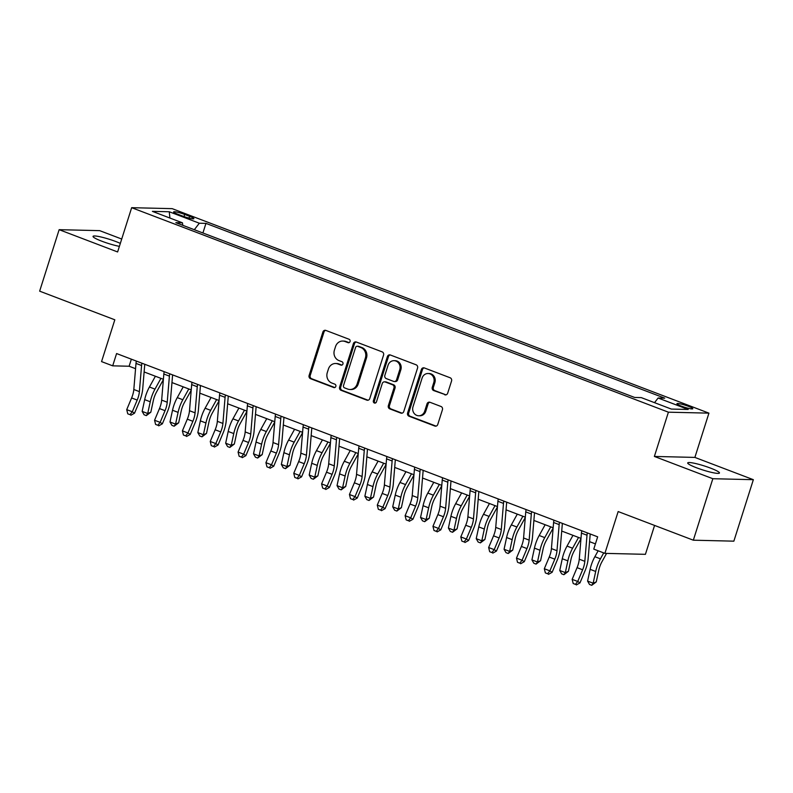 <?xml version="1.0" encoding="UTF-8"?>
<svg xmlns="http://www.w3.org/2000/svg" width="793" height="793" viewBox="0 0 793 793"><rect width="100%" height="100%" fill="white"/><g stroke="black" fill="none" stroke-linecap="round" stroke-linejoin="round"><path stroke-width="1.19" d="M350.07 341.535A1.784 1.626 -88.6 0 0 349.079 339.265L325.844 330.413A2.557 2.32 -88.6 0 0 322.9 331.999L309.111 375.446A2.557 2.32 -88.6 0 0 310.529 378.687L333.764 387.539A1.784 1.626 -88.6 0 0 335.826 386.429A1.784 1.626 -88.6 0 0 334.834 384.159L331.831 383.019A8.168 7.415 -88.6 0 1 327.281 372.631L328.431 369.003A8.168 7.415 -88.6 0 1 335.617 363.501A8.168 7.415 -88.6 0 1 337.877 363.947L340.881 365.087A1.784 1.626 -88.6 0 0 342.953 363.987A1.784 1.626 -88.6 0 0 341.952 361.717L338.948 360.567A8.168 7.415 -88.6 0 1 334.398 350.179L335.548 346.561A8.168 7.415 -88.6 0 1 342.745 341.049A8.168 7.415 -88.6 0 1 344.995 341.496L347.998 342.645A1.784 1.626 -88.6 0 0 350.07 341.535M710.587 468.128A16.653 2.141 17.6 0 0 687.709 462.924A16.653 2.141 17.6 0 0 696.571 467.791A16.653 2.141 17.6 0 0 719.449 472.995A16.653 2.141 17.6 0 0 710.587 468.128M120.328 243.392A16.653 2.141 17.6 0 0 115.927 241.568A16.653 2.141 17.6 0 0 93.049 236.373A16.653 2.141 17.6 0 0 101.91 241.241A16.653 2.141 17.6 0 0 119.396 246.355M688.374 406.294A8.326 1.071 17.6 0 0 676.935 403.687A8.326 1.071 17.6 0 0 681.365 406.125A8.326 1.071 17.6 0 0 692.804 408.722A8.326 1.071 17.6 0 0 688.374 406.294M444.734 394.785A2.557 2.32 -88.6 0 0 447.678 393.199L451.554 381.007A2.557 2.32 -88.6 0 0 450.127 377.765L424.334 367.932A2.557 2.32 -88.6 0 0 421.38 369.518L407.602 412.965A2.557 2.32 -88.6 0 0 409.019 416.216L434.812 426.039A2.557 2.32 -88.6 0 0 437.766 424.463L442.435 409.733A2.557 2.32 -88.6 0 0 441.017 406.492L429.975 402.279A2.557 2.32 -88.6 0 0 427.021 403.865L424.711 411.161A6.83 6.195 -88.6 0 1 418.694 415.77A6.83 6.195 -88.6 0 1 413.014 406.71L422.084 378.102A6.83 6.195 -88.6 0 1 428.101 373.503A6.83 6.195 -88.6 0 1 433.781 382.563L432.274 387.331A2.557 2.32 -88.6 0 0 433.692 390.572L445.825 394.805A2.557 2.32 -88.6 0 0 445.983 394.864M121.716 239.04L99.67 230.644L59.148 229.683L39.65 291.16L114.816 319.797L101.554 361.598L112.695 365.841L116.591 353.549L597.664 536.831L593.769 549.123L604.9 553.365L645.423 554.327L654.582 525.432M712.838 478.714L753.35 479.686L694.886 457.412L654.374 456.441L712.838 478.714L693.33 540.192L618.163 511.554L604.9 553.365M654.374 456.441L668.41 412.182L131.658 207.687L172.17 208.648L708.932 413.143L668.41 412.182M59.148 229.683L117.612 251.956L131.658 207.687M383.564 355.105A2.557 2.32 -88.6 0 0 382.137 351.864L356.344 342.031A2.557 2.32 -88.6 0 0 353.391 343.617L339.612 387.063A2.557 2.32 -88.6 0 0 341.03 390.305L366.822 400.138A2.557 2.32 -88.6 0 0 369.776 398.552L383.564 355.105M390.334 354.986L416.137 364.81A2.557 2.32 -88.6 0 1 417.554 368.061L403.776 411.508A2.557 2.32 -88.6 0 1 400.822 413.084L389.779 408.881A2.557 2.32 -88.6 0 1 388.362 405.639L393.952 388.015A2.557 2.32 -88.6 0 0 392.525 384.764L385.21 381.978A2.557 2.32 -88.6 0 0 382.256 383.554L376.437 401.902A1.784 1.626 -88.6 0 1 374.861 403.112A1.784 1.626 -88.6 0 1 373.374 400.743L387.39 356.563A2.557 2.32 -88.6 0 1 390.334 354.986M753.35 479.686L733.852 541.163L693.33 540.192M177.91 214.279L182.806 216.142A8.069 1.041 17.6 0 0 193.888 218.66A8.069 1.041 17.6 0 0 189.596 216.311L184.69 214.437A8.069 1.041 17.6 0 0 173.608 211.919A8.069 1.041 17.6 0 0 177.91 214.279M182.777 225.301L182.459 222.823L175.838 222.664L634.638 397.452L641.259 397.61L671.334 409.069L688.195 409.466L658.121 398.017L664.752 398.175L205.952 223.378L199.321 223.22L194.325 229.702M182.459 222.823L152.395 211.364L169.256 211.761L199.321 223.22M694.886 457.412L708.932 413.143M112.695 365.841L129.12 366.237L135.553 368.686M144.128 371.957L163.398 379.292M171.962 382.563L191.242 389.898M199.806 393.169L219.076 400.505M227.65 403.776L246.92 411.111M255.485 414.382L274.755 421.717M283.329 424.989L302.599 432.324M311.163 435.595L330.433 442.93M339.007 446.201L358.277 453.537M366.842 456.808L386.112 464.143M394.686 467.414L413.956 474.749M422.53 478.02L441.8 485.356M450.365 488.627L469.634 495.962M478.209 499.233L497.479 506.568M506.043 509.84L525.313 517.175M533.887 520.446L553.157 527.781M561.722 531.052L580.991 538.388M589.566 541.659L595.424 543.889M131.36 359.17L129.12 366.237M202.909 232.973L205.952 223.378M654.532 402.666L658.121 398.017M169.93 218.045L169.256 211.761M349.049 342.645L346.095 341.525A8.168 7.415 -88.6 0 0 343.835 341.079L342.745 341.049M335.617 363.501L336.718 363.531A8.168 7.415 -88.6 0 1 338.968 363.977L341.922 365.097M325.685 330.364A2.557 2.32 -88.6 0 0 323.99 332.019L310.212 375.466A2.557 2.32 -88.6 0 0 311.629 378.717L334.805 387.549M356.186 341.981A2.557 2.32 -88.6 0 0 354.491 343.637L340.703 387.093A2.557 2.32 -88.6 0 0 342.12 390.334L367.922 400.168A2.557 2.32 -88.6 0 0 368.081 400.217M357.673 346.333A1.784 1.626 -88.6 0 0 355.611 347.433L343.508 385.576A1.784 1.626 -88.6 0 0 344.509 387.846L347.681 389.056A8.168 7.415 -88.6 0 0 349.931 389.502A8.168 7.415 -88.6 0 0 357.118 383.99L365.395 357.93A8.168 7.415 -88.6 0 0 360.845 347.532L357.673 346.333L358.773 346.353A1.784 1.626 -88.6 0 0 358.277 346.254L357.187 346.234M349.931 389.502L351.031 389.522A8.168 7.415 -88.6 0 0 358.218 384.02L357.118 383.99M358.773 346.353L361.945 347.562A8.168 7.415 -88.6 0 1 366.485 357.95L358.218 384.02M384.496 381.839L385.596 381.869A2.557 2.32 -88.6 0 1 386.3 382.008L393.625 384.793A2.557 2.32 -88.6 0 1 395.043 388.045L389.452 405.659A2.557 2.32 -88.6 0 0 390.88 408.91L401.912 413.113A2.557 2.32 -88.6 0 0 402.071 413.173M390.176 354.927A2.557 2.32 -88.6 0 0 388.481 356.592L374.465 400.762A1.784 1.626 -88.6 0 0 375.416 403.013M399.751 369.726A6.83 6.195 -88.6 0 0 394.062 360.676A6.83 6.195 -88.6 0 0 388.055 365.276L384.853 375.357A2.557 2.32 -88.6 0 0 386.28 378.598L393.606 381.393A2.557 2.32 -88.6 0 0 396.55 379.807L399.751 369.726L400.842 369.756A6.83 6.195 -88.6 0 0 395.162 360.696L394.062 360.676M394.309 381.532L395.4 381.552A2.557 2.32 -88.6 0 0 397.65 379.837L396.55 379.807M400.842 369.756L397.65 379.837M428.101 373.503L429.191 373.533A6.83 6.195 -88.6 0 1 434.881 382.583L433.365 387.351A2.557 2.32 -88.6 0 0 434.782 390.602L445.825 394.805M418.694 415.77L419.794 415.79A6.83 6.195 -88.6 0 0 425.801 411.19L424.711 411.161M429.816 402.229A2.557 2.32 -88.6 0 0 428.121 403.885L425.801 411.19M424.176 367.883A2.557 2.32 -88.6 0 0 422.481 369.538L408.692 412.994A2.557 2.32 -88.6 0 0 410.11 416.236L435.912 426.069A2.557 2.32 -88.6 0 0 436.071 426.119M163.368 379.659L156.518 392.039A13.005 5.214 110.9 0 0 153.346 400.465L150.819 412.211L146.308 415.611L144.078 414.759L142.155 411.389L144.683 399.642A19.508 7.821 -69.1 0 1 149.431 387.004L155.388 376.239M142.155 411.389L147.716 413.51L150.244 401.764A19.508 7.821 -69.1 0 1 154.992 389.125L160.949 378.36M146.308 415.611L147.716 413.51L150.819 412.211M141.937 363.204A9.11 3.648 110.9 0 0 141.57 365.523L139.39 391.623A13.005 5.214 -69.1 0 1 137.199 400.078L132.292 411.765L134.523 413.203L139.439 401.506A19.508 7.821 110.9 0 0 142.72 388.828L144.762 364.284M136.366 361.083A9.11 3.648 110.9 0 0 135.999 363.402L133.819 389.502A13.005 5.214 -69.1 0 1 131.628 397.957L126.721 409.644L132.292 411.765L129.983 414.67L127.762 413.817L129.983 414.67M130.885 415.245L134.523 413.203M126.721 409.644L127.762 413.817M191.202 390.265L184.353 402.646A13.005 5.214 110.9 0 0 181.191 411.071L178.663 422.818L174.143 426.218L171.922 425.365L169.989 421.995L172.517 410.249A19.508 7.821 -69.1 0 1 177.265 397.61L183.223 386.845M169.989 421.995L175.56 424.116L178.088 412.37A19.508 7.821 -69.1 0 1 182.836 399.731L188.793 388.966M174.143 426.218L175.56 424.116L178.663 422.818M219.046 400.871L212.197 413.252A13.005 5.214 110.9 0 0 209.035 421.678L206.497 433.424L201.987 436.824L199.757 435.972L197.834 432.601L200.361 420.855A19.508 7.821 -69.1 0 1 205.109 408.217L211.067 397.452M197.834 432.601L203.395 434.723L205.932 422.976A19.508 7.821 -69.1 0 1 210.67 410.338L216.628 399.573M201.987 436.824L203.395 434.723L206.497 433.424M246.891 411.478L240.031 423.858A13.005 5.214 110.9 0 0 236.869 432.284L234.341 444.03L229.831 447.43L227.601 446.578L225.668 443.208L228.196 431.461A19.508 7.821 -69.1 0 1 232.944 418.823L238.901 408.058M225.668 443.208L231.239 445.329L233.766 433.583A19.508 7.821 -69.1 0 1 238.515 420.944L244.472 410.179M229.831 447.43L231.239 445.329L234.341 444.03M169.771 373.81A9.11 3.648 110.9 0 0 169.405 376.13L167.224 402.229A13.005 5.214 -69.1 0 1 165.043 410.685L160.127 422.372L162.367 423.809L167.273 412.112A19.508 7.821 110.9 0 0 170.554 399.434L172.606 374.891M164.21 371.689A9.11 3.648 110.9 0 0 163.834 374.009L161.663 400.108A13.005 5.214 -69.1 0 1 159.472 408.564L154.566 420.25L160.127 422.372L157.827 425.276L155.597 424.424L157.827 425.276M158.719 425.851L162.367 423.809M154.566 420.25L155.597 424.424M197.616 384.417A9.11 3.648 110.9 0 0 197.249 386.736L195.068 412.836A13.005 5.214 -69.1 0 1 192.877 421.291L187.971 432.978L190.211 434.415L195.118 422.719A19.508 7.821 110.9 0 0 198.399 410.04L200.451 385.497M192.045 382.295A9.11 3.648 110.9 0 0 191.678 384.615L189.497 410.715A13.005 5.214 -69.1 0 1 187.307 419.17L182.4 430.857L187.971 432.978L185.671 435.882L183.441 435.03L185.671 435.882M186.563 436.457L190.211 434.415M182.4 430.857L183.441 435.03M225.46 395.023A9.11 3.648 110.9 0 0 225.083 397.343L222.902 423.442A13.005 5.214 -69.1 0 1 220.722 431.898L215.815 443.584L218.045 445.022L222.952 433.325A19.508 7.821 110.9 0 0 226.233 420.647L228.285 396.103M219.889 392.902A9.11 3.648 110.9 0 0 219.522 395.221L217.341 421.321A13.005 5.214 -69.1 0 1 215.151 429.776L210.244 441.463L215.815 443.584L213.505 446.489L211.275 445.636L213.505 446.489M214.397 447.064L218.045 445.022M210.244 441.463L211.275 445.636M274.725 422.084L267.875 434.465A13.005 5.214 110.9 0 0 264.713 442.89L262.186 454.637L257.666 458.037L255.435 457.184L253.512 453.814L256.04 442.068A19.508 7.821 -69.1 0 1 260.788 429.429L266.745 418.664M253.512 453.814L259.083 455.935L261.611 444.189A19.508 7.821 -69.1 0 1 266.359 431.551L272.316 420.786M257.666 458.037L259.083 455.935L262.186 454.637M253.294 405.629A9.11 3.648 110.9 0 0 252.927 407.949L250.747 434.049A13.005 5.214 -69.1 0 1 248.556 442.504L243.649 454.191L245.889 455.628L250.796 443.931A19.508 7.821 110.9 0 0 254.077 431.253L256.129 406.71M247.723 403.508A9.11 3.648 110.9 0 0 247.357 405.828L245.176 431.927A13.005 5.214 -69.1 0 1 242.995 440.383L238.078 452.069L243.649 454.191L241.35 457.095L239.119 456.243L241.35 457.095M242.242 457.67L245.889 455.628M238.078 452.069L239.119 456.243M302.569 432.691L295.72 445.071A13.005 5.214 110.9 0 0 292.548 453.497L290.02 465.243L285.51 468.643L283.279 467.791L281.346 464.42L283.884 452.674A19.508 7.821 -69.1 0 1 288.622 440.036L294.58 429.271M281.346 464.42L286.917 466.542L289.445 454.795A19.508 7.821 -69.1 0 1 294.193 442.157L300.151 431.392M285.51 468.643L286.917 466.542L290.02 465.243M330.403 443.297L323.554 455.678A13.005 5.214 110.9 0 0 320.392 464.103L317.864 475.85L313.344 479.25L311.124 478.397L309.191 475.027L311.718 463.281A19.508 7.821 -69.1 0 1 316.466 450.642L322.424 439.877M309.191 475.027L314.762 477.148L317.289 465.402A19.508 7.821 -69.1 0 1 322.037 452.763L327.995 441.998M313.344 479.25L314.762 477.148L317.864 475.85M358.248 453.903L351.398 466.284A13.005 5.214 110.9 0 0 348.226 474.71L345.698 486.456L341.188 489.856L338.958 489.003L337.035 485.633L339.563 473.887A19.508 7.821 -69.1 0 1 344.311 461.248L350.268 450.483M337.035 485.633L342.596 487.754L345.124 476.008A19.508 7.821 -69.1 0 1 349.872 463.37L355.829 452.605M341.188 489.856L342.596 487.754L345.698 486.456M386.082 464.51L379.232 476.89A13.005 5.214 110.9 0 0 376.07 485.316L373.543 497.062L369.023 500.462L366.802 499.61L364.869 496.24L367.397 484.493A19.508 7.821 -69.1 0 1 372.145 471.855L378.102 461.09M364.869 496.24L370.44 498.361L372.968 486.615A19.508 7.821 -69.1 0 1 377.716 473.976L383.673 463.211M369.023 500.462L370.44 498.361L373.543 497.062M413.926 475.116L407.077 487.497A13.005 5.214 110.9 0 0 403.915 495.922L401.377 507.669L396.867 511.069L394.636 510.216L392.713 506.846L395.241 495.1A19.508 7.821 -69.1 0 1 399.989 482.461L405.947 471.696M392.713 506.846L398.274 508.967L400.812 497.221A19.508 7.821 -69.1 0 1 405.55 484.582L411.508 473.817M396.867 511.069L398.274 508.967L401.377 507.669M281.138 416.236A9.11 3.648 110.9 0 0 280.762 418.555L278.591 444.655A13.005 5.214 -69.1 0 1 276.4 453.11L271.493 464.797L273.724 466.234L278.63 454.538A19.508 7.821 110.9 0 0 281.921 441.86L283.963 417.316M275.567 414.115A9.11 3.648 110.9 0 0 275.201 416.434L273.02 442.534A13.005 5.214 -69.1 0 1 270.829 450.989L265.923 462.676L271.493 464.797L269.184 467.701L266.963 466.849L269.184 467.701M270.076 468.276L273.724 466.234M265.923 462.676L266.963 466.849M308.973 426.842A9.11 3.648 110.9 0 0 308.606 429.162L306.425 455.261A13.005 5.214 -69.1 0 1 304.234 463.717L299.328 475.404L301.568 476.841L306.475 465.144A19.508 7.821 110.9 0 0 309.756 452.466L311.808 427.923M303.412 424.721A9.11 3.648 110.9 0 0 303.035 427.04L300.854 453.14A13.005 5.214 -69.1 0 1 298.674 461.595L293.767 473.282L299.328 475.404L297.028 478.308L294.798 477.455L297.028 478.308M297.92 478.883L301.568 476.841M293.767 473.282L294.798 477.455M336.817 437.449A9.11 3.648 110.9 0 0 336.45 439.768L334.269 465.868A13.005 5.214 -69.1 0 1 332.079 474.323L327.172 486.01L329.402 487.447L334.319 475.75A19.508 7.821 110.9 0 0 337.6 463.072L339.642 438.529M331.246 435.327A9.11 3.648 110.9 0 0 330.879 437.647L328.699 463.746A13.005 5.214 -69.1 0 1 326.508 472.202L321.601 483.889L327.172 486.01L324.862 488.914L322.642 488.062L324.862 488.914M325.764 489.489L329.402 487.447M321.601 483.889L322.642 488.062M364.651 448.055A9.11 3.648 110.9 0 0 364.284 450.374L362.104 476.474A13.005 5.214 -69.1 0 1 359.923 484.929L355.006 496.616L357.246 498.054L362.153 486.357A19.508 7.821 110.9 0 0 365.434 473.679L367.486 449.135M359.09 445.934A9.11 3.648 110.9 0 0 358.714 448.253L356.543 474.353A13.005 5.214 -69.1 0 1 354.352 482.808L349.445 494.495L355.006 496.616L352.707 499.521L350.476 498.668L352.707 499.521M353.599 500.096L357.246 498.054M349.445 494.495L350.476 498.668M392.495 458.661A9.11 3.648 110.9 0 0 392.129 460.981L389.948 487.08A13.005 5.214 -69.1 0 1 387.757 495.536L382.85 507.223L385.091 508.66L389.997 496.963A19.508 7.821 110.9 0 0 393.278 484.285L395.33 459.742M386.925 456.54A9.11 3.648 110.9 0 0 386.558 458.86L384.377 484.959A13.005 5.214 -69.1 0 1 382.186 493.415L377.28 505.101L382.85 507.223L380.551 510.127L378.32 509.275L380.551 510.127M381.443 510.702L385.091 508.66M377.28 505.101L378.32 509.275M441.77 485.722L434.911 498.103A13.005 5.214 110.9 0 0 431.749 506.529L429.221 518.275L424.711 521.675L422.481 520.823L420.548 517.452L423.075 505.706A19.508 7.821 -69.1 0 1 427.824 493.068L433.781 482.303M420.548 517.452L426.119 519.574L428.646 507.827A19.508 7.821 -69.1 0 1 433.394 495.189L439.352 484.424M424.711 521.675L426.119 519.574L429.221 518.275M420.34 469.268A9.11 3.648 110.9 0 0 419.963 471.587L417.782 497.687A13.005 5.214 -69.1 0 1 415.601 506.142L410.695 517.829L412.925 519.266L417.832 507.57A19.508 7.821 110.9 0 0 421.113 494.891L423.165 470.348M414.769 467.146A9.11 3.648 110.9 0 0 414.402 469.466L412.221 495.566A13.005 5.214 -69.1 0 1 410.031 504.021L405.124 515.708L410.695 517.829L408.385 520.733L406.155 519.881L408.385 520.733M409.277 521.308L412.925 519.266M405.124 515.708L406.155 519.881M469.605 496.329L462.755 508.71A13.005 5.214 110.9 0 0 459.593 517.135L457.065 528.881L452.545 532.281L450.315 531.429L448.392 528.059L450.92 516.312A19.508 7.821 -69.1 0 1 455.668 503.674L461.625 492.909M448.392 528.059L453.963 530.18L456.49 518.434A19.508 7.821 -69.1 0 1 461.239 505.795L467.196 495.03M452.545 532.281L453.963 530.18L457.065 528.881M448.174 479.874A9.11 3.648 110.9 0 0 447.807 482.194L445.626 508.293A13.005 5.214 -69.1 0 1 443.436 516.749L438.529 528.435L440.769 529.873L445.676 518.176A19.508 7.821 110.9 0 0 448.957 505.498L451.009 480.954M442.603 477.753A9.11 3.648 110.9 0 0 442.236 480.072L440.056 506.172A13.005 5.214 -69.1 0 1 437.875 514.627L432.958 526.314L438.529 528.435L436.229 531.34L433.999 530.487L436.229 531.34M437.121 531.915L440.769 529.873M432.958 526.314L433.999 530.487M497.449 506.935L490.599 519.316A13.005 5.214 110.9 0 0 487.427 527.741L484.9 539.488L480.389 542.888L478.159 542.035L476.226 538.665L478.764 526.919A19.508 7.821 -69.1 0 1 483.502 514.28L489.459 503.515M476.226 538.665L481.797 540.786L484.325 529.04A19.508 7.821 -69.1 0 1 489.073 516.402L495.03 505.637M480.389 542.888L481.797 540.786L484.9 539.488M476.018 490.48A9.11 3.648 110.9 0 0 475.641 492.8L473.471 518.9A13.005 5.214 -69.1 0 1 471.28 527.355L466.373 539.042L468.604 540.479L473.51 528.782A19.508 7.821 110.9 0 0 476.791 516.104L478.843 491.561M470.447 488.359A9.11 3.648 110.9 0 0 470.08 490.679L467.9 516.778A13.005 5.214 -69.1 0 1 465.709 525.234L460.802 536.92L466.373 539.042L464.064 541.946L461.843 541.094L464.064 541.946M464.956 542.521L468.604 540.479M460.802 536.92L461.843 541.094M525.283 517.542L518.434 529.922A13.005 5.214 110.9 0 0 515.272 538.348L512.744 550.094L508.224 553.494L506.003 552.642L504.07 549.271L506.598 537.525A19.508 7.821 -69.1 0 1 511.346 524.887L517.304 514.122M504.07 549.271L509.641 551.393L512.169 539.646A19.508 7.821 -69.1 0 1 516.917 527.008L522.874 516.243M508.224 553.494L509.641 551.393L512.744 550.094M503.852 501.087A9.11 3.648 110.9 0 0 503.486 503.406L501.305 529.506A13.005 5.214 -69.1 0 1 499.114 537.961L494.208 549.648L496.448 551.085L501.354 539.389A19.508 7.821 110.9 0 0 504.635 526.711L506.687 502.167M498.291 498.966A9.11 3.648 110.9 0 0 497.915 501.285L495.734 527.385A13.005 5.214 -69.1 0 1 493.553 535.84L488.647 547.527L494.208 549.648L491.908 552.552L489.678 551.7L491.908 552.552M492.8 553.127L496.448 551.085M488.647 547.527L489.678 551.7M553.127 528.148L546.278 540.529A13.005 5.214 110.9 0 0 543.106 548.954L540.578 560.701L536.068 564.101L533.838 563.248L531.915 559.878L534.442 548.132A19.508 7.821 -69.1 0 1 539.19 535.493L545.148 524.728M531.915 559.878L537.476 561.999L540.003 550.253A19.508 7.821 -69.1 0 1 544.751 537.614L550.709 526.849M536.068 564.101L537.476 561.999L540.578 560.701M531.697 511.693A9.11 3.648 110.9 0 0 531.33 514.013L529.149 540.112A13.005 5.214 -69.1 0 1 526.958 548.568L522.052 560.255L524.282 561.692L529.189 549.995A19.508 7.821 110.9 0 0 532.48 537.317L534.522 512.774M526.126 509.572A9.11 3.648 110.9 0 0 525.759 511.891L523.578 537.991A13.005 5.214 -69.1 0 1 521.388 546.446L516.481 558.133L522.052 560.255L519.742 563.159L517.522 562.306L519.742 563.159M520.644 563.734L524.282 561.692M516.481 558.133L517.522 562.306M580.962 538.754L574.112 551.135A13.005 5.214 110.9 0 0 570.95 559.561L568.422 571.307L563.902 574.707L561.682 573.854L559.749 570.484L562.277 558.738A19.508 7.821 -69.1 0 1 567.025 546.099L572.982 535.334M559.749 570.484L565.32 572.605L567.847 560.859A19.508 7.821 -69.1 0 1 572.596 548.221L578.553 537.456M563.902 574.707L565.32 572.605L568.422 571.307M559.531 522.3A9.11 3.648 110.9 0 0 559.164 524.619L556.983 550.719A13.005 5.214 -69.1 0 1 554.803 559.174L549.886 570.861L552.126 572.298L557.033 560.601A19.508 7.821 110.9 0 0 560.314 547.923L562.366 523.38M553.97 520.178A9.11 3.648 110.9 0 0 553.593 522.498L551.422 548.597A13.005 5.214 -69.1 0 1 549.232 557.053L544.325 568.74L549.886 570.861L547.586 573.765L545.356 572.913L547.586 573.765M548.478 574.34L552.126 572.298M544.325 568.74L545.356 572.913M587.375 532.906A9.11 3.648 110.9 0 0 587.008 535.225L584.828 561.325A13.005 5.214 -69.1 0 1 582.637 569.78L577.73 581.467L579.97 582.905L584.877 571.208A19.508 7.821 110.9 0 0 588.158 558.53L590.21 533.986M581.804 530.785A9.11 3.648 110.9 0 0 581.438 533.104L579.257 559.204A13.005 5.214 -69.1 0 1 577.066 567.659L572.159 579.346L577.73 581.467L575.431 584.372L573.2 583.519L575.431 584.372M576.323 584.947L579.97 582.905M572.159 579.346L573.2 583.519M606.566 553.405L601.956 561.741A13.005 5.214 110.9 0 0 598.784 570.167L596.257 581.913L591.747 585.313L589.516 584.461L587.593 581.091L590.121 569.344A19.508 7.821 -69.1 0 1 594.869 556.706L598.14 550.788M587.593 581.091L593.154 583.212L595.692 571.466A19.508 7.821 -69.1 0 1 600.43 558.827L603.711 552.909M591.747 585.313L593.154 583.212L596.257 581.913M184.016 216.588L184.69 214.437M189.021 218.115L189.596 216.311M346.095 341.525L344.995 341.496M341.872 365.117L340.881 365.087M338.968 363.977L337.877 363.947M334.755 387.559L333.764 387.539M311.629 378.717L310.529 378.687M310.212 375.466L309.111 375.446M323.99 332.019L322.9 331.999M348.989 342.665L347.998 342.645M367.922 400.168L366.822 400.138M342.12 390.334L341.03 390.305M340.703 387.093L339.612 387.063M354.491 343.637L353.391 343.617M366.485 357.95L365.395 357.93M361.945 347.562L360.845 347.532M401.912 413.113L400.822 413.084M390.88 408.91L389.779 408.881M389.452 405.659L388.362 405.639M395.043 388.045L393.952 388.015M393.625 384.793L392.525 384.764M386.3 382.008L385.21 381.978M374.465 400.762L373.374 400.743M388.481 356.592L387.39 356.563M434.782 390.602L433.692 390.572M433.365 387.351L432.274 387.331M434.881 382.583L433.781 382.563M428.121 403.885L427.021 403.865M435.912 426.069L434.812 426.039M410.11 416.236L409.019 416.216M408.692 412.994L407.602 412.965M422.481 369.538L421.38 369.518M144.683 399.642L150.244 401.764M149.431 387.004L154.992 389.125M139.39 391.623L133.819 389.502M137.199 400.078L131.628 397.957M141.57 365.523L135.999 363.402M172.517 410.249L178.088 412.37M177.265 397.61L182.836 399.731M200.361 420.855L205.932 422.976M205.109 408.217L210.67 410.338M228.196 431.461L233.766 433.583M232.944 418.823L238.515 420.944M167.224 402.229L161.663 400.108M165.043 410.685L159.472 408.564M169.405 376.13L163.834 374.009M195.068 412.836L189.497 410.715M192.877 421.291L187.307 419.17M197.249 386.736L191.678 384.615M222.902 423.442L217.341 421.321M220.722 431.898L215.151 429.776M225.083 397.343L219.522 395.221M256.04 442.068L261.611 444.189M260.788 429.429L266.359 431.551M250.747 434.049L245.176 431.927M248.556 442.504L242.995 440.383M252.927 407.949L247.357 405.828M283.884 452.674L289.445 454.795M288.622 440.036L294.193 442.157M311.718 463.281L317.289 465.402M316.466 450.642L322.037 452.763M339.563 473.887L345.124 476.008M344.311 461.248L349.872 463.37M367.397 484.493L372.968 486.615M372.145 471.855L377.716 473.976M395.241 495.1L400.812 497.221M399.989 482.461L405.55 484.582M278.591 444.655L273.02 442.534M276.4 453.11L270.829 450.989M280.762 418.555L275.201 416.434M306.425 455.261L300.854 453.14M304.234 463.717L298.674 461.595M308.606 429.162L303.035 427.04M334.269 465.868L328.699 463.746M332.079 474.323L326.508 472.202M336.45 439.768L330.879 437.647M362.104 476.474L356.543 474.353M359.923 484.929L354.352 482.808M364.284 450.374L358.714 448.253M389.948 487.08L384.377 484.959M387.757 495.536L382.186 493.415M392.129 460.981L386.558 458.86M423.075 505.706L428.646 507.827M427.824 493.068L433.394 495.189M417.782 497.687L412.221 495.566M415.601 506.142L410.031 504.021M419.963 471.587L414.402 469.466M450.92 516.312L456.49 518.434M455.668 503.674L461.239 505.795M445.626 508.293L440.056 506.172M443.436 516.749L437.875 514.627M447.807 482.194L442.236 480.072M478.764 526.919L484.325 529.04M483.502 514.28L489.073 516.402M473.471 518.9L467.9 516.778M471.28 527.355L465.709 525.234M475.641 492.8L470.08 490.679M506.598 537.525L512.169 539.646M511.346 524.887L516.917 527.008M501.305 529.506L495.734 527.385M499.114 537.961L493.553 535.84M503.486 503.406L497.915 501.285M534.442 548.132L540.003 550.253M539.19 535.493L544.751 537.614M529.149 540.112L523.578 537.991M526.958 548.568L521.388 546.446M531.33 514.013L525.759 511.891M562.277 558.738L567.847 560.859M567.025 546.099L572.596 548.221M556.983 550.719L551.422 548.597M554.803 559.174L549.232 557.053M559.164 524.619L553.593 522.498M584.828 561.325L579.257 559.204M582.637 569.78L577.066 567.659M587.008 535.225L581.438 533.104M590.121 569.344L595.692 571.466M594.869 556.706L600.43 558.827"/></g></svg>
